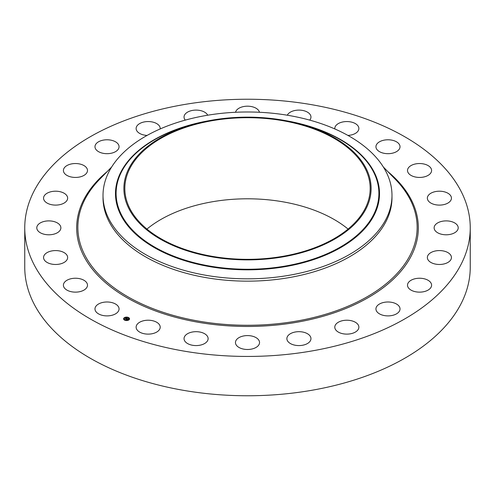 <?xml version="1.0" encoding="UTF-8"?>
<svg xmlns="http://www.w3.org/2000/svg" width="495" height="495" viewBox="0 0 495 495"><rect width="100%" height="100%" fill="white"/><g stroke="black" fill="none" stroke-linecap="round" stroke-linejoin="round"><path stroke-width="0.74" d="M118.571 306.987A12.041 6.949 180 0 1 119.06 308.942A12.041 6.949 180 0 1 108.733 315.822A12.041 6.949 180 0 1 95.467 310.903A12.041 6.949 180 0 1 94.978 308.942A12.041 6.949 180 0 1 105.305 302.061A12.041 6.949 180 0 1 118.571 306.987M470.25 227.836L470.25 267.164A222.75 128.601 180 0 1 310.21 390.561A222.75 128.601 180 0 1 24.75 267.164L24.75 227.836A222.75 128.601 180 0 1 184.79 104.439A222.75 128.601 180 0 1 470.25 227.836A222.75 128.601 180 0 1 310.21 351.24A222.75 128.601 180 0 1 24.75 227.836M391.984 195.407L391.984 197.728A144.484 83.42 180 0 1 288.177 277.775A144.484 83.42 180 0 1 103.016 197.728L103.016 195.407A144.484 83.42 180 0 1 108.857 171.92A144.484 83.42 180 0 1 206.823 115.36A144.484 83.42 180 0 1 391.984 195.407A144.484 83.42 180 0 1 386.143 218.895A144.484 83.42 180 0 1 288.177 275.449A144.484 83.42 180 0 1 103.016 195.407M366.114 208.605A123.62 71.367 180 0 1 212.695 256.998A123.62 71.367 180 0 1 128.886 168.418A123.62 71.367 180 0 1 199.491 122.748A123.62 71.367 180 0 1 295.509 122.748A123.62 71.367 180 0 1 366.114 208.605M212.961 120.557A122.667 70.822 180 0 1 370.167 188.515A122.667 70.822 180 0 1 282.039 256.472A122.667 70.822 180 0 1 124.833 188.515A122.667 70.822 180 0 1 212.961 120.557M146.935 229.067A122.667 70.822 180 0 1 212.961 201.663A122.667 70.822 180 0 1 348.065 229.067M407.515 170.651A12.041 6.949 180 0 1 407.509 170.49A12.041 6.949 180 0 1 419.407 163.536A12.041 6.949 180 0 1 431.591 170.323A12.041 6.949 180 0 1 431.591 170.49A12.041 6.949 180 0 1 419.692 177.439A12.041 6.949 180 0 1 407.515 170.651M67.301 259.163A12.041 6.949 180 0 1 54.172 264.429A12.041 6.949 180 0 1 43.56 257.524A12.041 6.949 180 0 1 43.9 255.884A12.041 6.949 180 0 1 57.03 250.625A12.041 6.949 180 0 1 67.642 257.524A12.041 6.949 180 0 1 67.301 259.163M427.699 196.509A12.041 6.949 180 0 1 440.828 191.249A12.041 6.949 180 0 1 451.44 198.149A12.041 6.949 180 0 1 451.1 199.794A12.041 6.949 180 0 1 437.97 205.054A12.041 6.949 180 0 1 427.358 198.149A12.041 6.949 180 0 1 427.699 196.509M59.4 231.171A12.041 6.949 180 0 1 45.849 234.574A12.041 6.949 180 0 1 36.791 227.836A12.041 6.949 180 0 1 38.264 224.507A12.041 6.949 180 0 1 51.808 221.104A12.041 6.949 180 0 1 60.873 227.836A12.041 6.949 180 0 1 59.4 231.171M435.6 224.507A12.041 6.949 180 0 1 449.151 221.104A12.041 6.949 180 0 1 458.209 227.836A12.041 6.949 180 0 1 456.736 231.171A12.041 6.949 180 0 1 443.192 234.574A12.041 6.949 180 0 1 434.127 227.836A12.041 6.949 180 0 1 435.6 224.507M64.313 202.95A12.041 6.949 180 0 1 51.127 204.602A12.041 6.949 180 0 1 43.56 198.149A12.041 6.949 180 0 1 46.889 193.353A12.041 6.949 180 0 1 60.074 191.695A12.041 6.949 180 0 1 67.642 198.149A12.041 6.949 180 0 1 64.313 202.95M430.687 252.728A12.041 6.949 180 0 1 443.873 251.07A12.041 6.949 180 0 1 451.44 257.524A12.041 6.949 180 0 1 448.111 262.325A12.041 6.949 180 0 1 434.926 263.977A12.041 6.949 180 0 1 427.358 257.524A12.041 6.949 180 0 1 430.687 252.728M81.712 176.424A12.041 6.949 180 0 1 69.554 176.548A12.041 6.949 180 0 1 63.41 170.49A12.041 6.949 180 0 1 69.182 164.55A12.041 6.949 180 0 1 81.347 164.427A12.041 6.949 180 0 1 87.491 170.49A12.041 6.949 180 0 1 81.712 176.424M413.288 279.254A12.041 6.949 180 0 1 425.446 279.124A12.041 6.949 180 0 1 431.591 285.188A12.041 6.949 180 0 1 425.818 291.122A12.041 6.949 180 0 1 413.653 291.252A12.041 6.949 180 0 1 407.509 285.188A12.041 6.949 180 0 1 413.288 279.254M110.41 153.4A12.041 6.949 180 0 1 94.978 146.73A12.041 6.949 180 0 1 103.628 140.06A12.041 6.949 180 0 1 119.06 146.73A12.041 6.949 180 0 1 110.41 153.4M384.59 302.272A12.041 6.949 180 0 1 400.022 308.942A12.041 6.949 180 0 1 391.372 315.612A12.041 6.949 180 0 1 375.94 308.942A12.041 6.949 180 0 1 384.59 302.272M147.083 135.426A12.041 6.949 180 0 1 136.125 128.502A12.041 6.949 180 0 1 147.881 121.553A12.041 6.949 180 0 1 160.207 128.502A12.041 6.949 180 0 1 160.182 128.948M346.55 320.222A12.041 6.949 180 0 1 358.875 327.17A12.041 6.949 180 0 1 347.119 334.119A12.041 6.949 180 0 1 334.793 327.17A12.041 6.949 180 0 1 346.55 320.222M185.279 120.118A12.041 6.949 180 0 1 184.041 117.043A12.041 6.949 180 0 1 198.922 110.292A12.041 6.949 180 0 1 207.696 115.217M301.758 331.873A12.041 6.949 180 0 1 310.959 338.63A12.041 6.949 180 0 1 296.078 345.386A12.041 6.949 180 0 1 286.877 338.63A12.041 6.949 180 0 1 301.758 331.873M235.552 112.272A12.041 6.949 180 0 1 253.273 107.038A12.041 6.949 180 0 1 259.448 112.272M253.273 336.439A12.041 6.949 180 0 1 259.541 342.54A12.041 6.949 180 0 1 241.727 348.641A12.041 6.949 180 0 1 235.459 342.54A12.041 6.949 180 0 1 253.273 336.439M287.304 115.217A12.041 6.949 180 0 1 307.228 112.019A12.041 6.949 180 0 1 310.959 117.043A12.041 6.949 180 0 1 309.721 120.118M204.392 333.599A12.041 6.949 180 0 1 208.123 338.63A12.041 6.949 180 0 1 200.822 345.021A12.041 6.949 180 0 1 187.772 343.66A12.041 6.949 180 0 1 184.041 338.63A12.041 6.949 180 0 1 191.342 332.238A12.041 6.949 180 0 1 204.392 333.599M334.818 128.948A12.041 6.949 180 0 1 334.793 128.502A12.041 6.949 180 0 1 343.579 121.813A12.041 6.949 180 0 1 357.118 124.889A12.041 6.949 180 0 1 358.875 128.502A12.041 6.949 180 0 1 347.917 135.426M158.45 323.557A12.041 6.949 180 0 1 160.207 327.17A12.041 6.949 180 0 1 151.421 333.865A12.041 6.949 180 0 1 137.882 330.79A12.041 6.949 180 0 1 136.125 327.17A12.041 6.949 180 0 1 144.911 320.475A12.041 6.949 180 0 1 158.45 323.557M376.429 148.692A12.041 6.949 180 0 1 375.94 146.73A12.041 6.949 180 0 1 386.267 139.85A12.041 6.949 180 0 1 399.533 144.775A12.041 6.949 180 0 1 400.022 146.73A12.041 6.949 180 0 1 389.695 153.611A12.041 6.949 180 0 1 376.429 148.692M87.485 285.021A12.041 6.949 180 0 1 87.491 285.188A12.041 6.949 180 0 1 75.593 292.137A12.041 6.949 180 0 1 63.41 285.355A12.041 6.949 180 0 1 63.41 285.188A12.041 6.949 180 0 1 75.308 278.24A12.041 6.949 180 0 1 87.485 285.021M128.923 319.881A2.982 1.72 180 0 1 125.6 320.463A2.982 1.72 180 0 1 123.577 318.836A2.982 1.72 180 0 1 124.196 317.79A2.982 1.72 180 0 1 127.518 317.208A2.982 1.72 180 0 1 129.535 318.836A2.982 1.72 180 0 1 128.923 319.881M128.422 319.659A2.345 1.355 180 0 1 125.804 320.117A2.345 1.355 180 0 1 124.208 318.836A2.345 1.355 180 0 1 124.697 318.013A2.345 1.355 180 0 1 127.314 317.555A2.345 1.355 180 0 1 128.904 318.836A2.345 1.355 180 0 1 128.422 319.659M127.085 318.433L125.21 318.805L126.293 318.161L125.854 317.883L127.085 318.433M126.708 318.452L125.742 319.12L125.216 318.885L125.705 319.077L126.714 318.464M128.267 318.947L127.475 318.675L127.104 318.953L127.846 318.984L127.5 318.761L127.32 319.281L126.163 319.213L127.196 318.471L128.267 318.947M128.242 319.021L127.858 319.096L128.242 319.003M127.357 319.343L127.685 319.065L127.357 319.343M127.06 319.089L126.732 319.56L126.132 319.294L126.695 319.516L127.054 319.065M128.323 317.679L128.001 317.617L128.323 317.679M128.818 319.838L128.49 319.77L128.818 319.838M129.344 318.7L129.016 318.638L129.344 318.7M125.08 320.117L124.759 320.055L125.08 320.117M127.048 320.426L126.726 320.358L127.048 320.426M124.301 317.833L124.622 317.901L124.301 317.833M126.064 317.246L126.392 317.314L126.064 317.246M123.775 318.972L124.097 319.034L123.775 318.972M126.831 318.842L127.234 318.607M126.435 319.213L126.831 318.91M125.476 318.922L126.237 318.205M129.535 318.91A2.982 1.72 0 0 0 128.36 317.611L128.323 317.697M128.118 317.518A2.982 1.72 0 0 0 126.374 317.264M126.033 317.289A2.982 1.72 0 0 0 124.394 317.796M124.264 317.883A2.982 1.72 0 0 0 124.196 317.939A2.982 1.72 0 0 0 123.583 318.91M124.214 318.91A2.345 1.355 0 0 0 124.208 318.984A2.345 1.355 0 0 0 124.913 319.949M125 320.302L125.117 320.055A2.345 1.355 0 0 0 126.732 320.333M127.06 320.308A2.345 1.355 0 0 0 128.422 319.807A2.345 1.355 0 0 0 128.496 319.751M128.564 319.69A2.345 1.355 0 0 0 128.904 318.984A2.345 1.355 0 0 0 128.904 318.91M383.359 167.013L395.319 179.277A169.643 97.942 180 0 1 295.261 321.311A169.643 97.942 180 0 1 114.71 288.282A169.643 97.942 180 0 1 99.681 179.277L111.641 167.013M387.82 171.586A170.831 98.629 180 0 1 295.595 322.474A170.831 98.629 180 0 1 108.931 285.516A170.831 98.629 180 0 1 107.18 171.586M286.84 120.854A132.017 76.218 180 0 1 374.177 215.071A132.017 76.218 0 0 1 210.332 266.749A132.017 76.218 0 0 1 120.823 172.155A132.017 76.218 180 0 1 208.16 120.854M295.509 122.748L298.528 123.484A131.398 75.865 180 0 1 373.583 214.75A131.398 75.865 180 0 1 210.505 266.186A131.398 75.865 180 0 1 121.417 172.031A131.398 75.865 180 0 1 196.472 123.484L199.491 122.748"/></g></svg>

